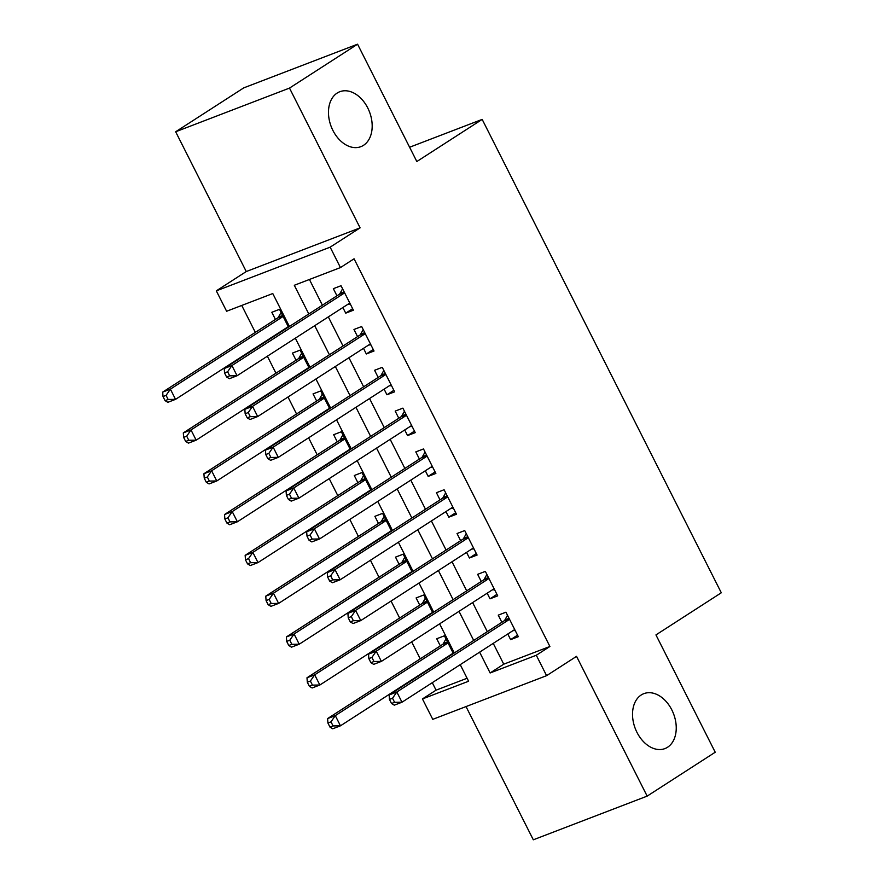 <?xml version="1.0" encoding="UTF-8"?>
<svg xmlns="http://www.w3.org/2000/svg" width="884" height="884" viewBox="0 0 884 884"><rect width="100%" height="100%" fill="white"/><g stroke="black" fill="none" stroke-linecap="round" stroke-linejoin="round"><path stroke-width="1.33" d="M363.523 145.319A29.415 20.509 -111 0 1 360.871 146.667A29.415 20.509 -111 0 1 331.997 128.511A29.415 20.509 -111 0 1 337.136 93.074A29.415 20.509 -111 0 1 339.788 91.726A29.415 20.509 -111 0 1 368.661 109.881A29.415 20.509 -111 0 1 363.523 145.319M667.575 747.245A29.415 20.509 -111 0 1 664.923 748.593A29.415 20.509 -111 0 1 636.049 730.438A29.415 20.509 -111 0 1 641.198 695.001A29.415 20.509 -111 0 1 643.85 693.653A29.415 20.509 -111 0 1 672.724 711.808A29.415 20.509 -111 0 1 667.575 747.245M289.399 326.472L272.769 293.543L226.613 311.256L216.315 290.847L330.152 247.166L340.451 267.576L294.306 285.278L308.792 313.964M246.26 271.543L360.097 227.862L289.499 88.091L357.567 44.2L243.73 87.881L175.662 131.771L246.26 271.543L216.315 290.847M466.023 706.581L533.317 839.8L647.154 796.119L576.545 656.348L546.599 675.663L432.762 719.344L422.453 698.935L468.597 681.232L460.233 664.658M432.287 682.68L436.066 690.161L422.453 698.935M241.741 305.455L255.332 332.373M267.377 356.208L275.952 373.181M287.985 397.015L296.56 413.988M308.604 437.823L317.179 454.796M329.213 478.631L337.787 495.604M349.832 519.438L358.407 536.422M370.44 560.246L379.015 577.23M391.059 601.054L399.634 618.038M411.668 641.872L420.243 658.845M289.499 88.091L175.662 131.771M357.567 44.2L416.828 161.529L482.178 119.395L721.3 592.777L655.95 634.911L715.222 752.229L647.154 796.119M342.87 307.533L345.721 313.157L353.412 310.207L341.036 285.72L333.345 288.67L336.959 295.808M363.49 348.34L366.33 353.965L374.02 351.014L361.655 326.527L353.965 329.478L357.567 336.616M384.098 389.148L386.949 394.772L394.64 391.822L382.264 367.335L374.573 370.286L378.186 377.424M404.717 429.956L407.557 435.58L415.248 432.63L402.883 408.143L395.192 411.093L398.794 418.243M425.326 470.763L428.176 476.388L435.867 473.437L423.491 448.95L415.8 451.901L419.414 459.05M445.945 511.571L448.785 517.195L456.476 514.245L444.111 489.758L436.42 492.708L440.022 499.858M466.553 552.378L469.404 558.003L477.095 555.053L464.719 530.566L457.028 533.527L460.641 540.665M487.172 593.186L490.012 598.822L497.703 595.86L485.338 571.384L477.647 574.335L481.25 581.473M453.382 653.541L444.42 635.795L436.729 638.756L440.331 645.895M432.762 612.734L423.801 594.987L416.11 597.938L419.723 605.087M412.154 571.926L403.192 554.18L395.502 557.13L399.104 564.279M391.535 531.118L382.573 513.372L374.882 516.322L378.496 523.472M370.926 490.311L361.965 472.564L354.274 475.515L357.876 482.653M350.307 449.503L341.346 431.757L333.655 434.707L337.268 441.845M329.699 408.695L320.737 390.949L313.046 393.899L316.649 401.038M309.08 367.877L300.118 350.141L292.427 353.092L296.041 360.23M436.066 690.161L467.095 678.249M288.471 327.069L279.51 309.334L271.819 312.284L275.421 319.422M493.239 643.375L503.747 664.182L549.903 646.48L354.064 258.791L340.451 267.576M309.422 279.477L322.406 305.19M328.329 316.903L343.025 345.998M348.937 357.711L363.633 386.805M369.556 398.529L384.253 427.613M390.175 439.337L404.861 468.421M410.784 480.145L425.48 509.228M431.403 520.952L446.088 550.047M452.011 561.76L466.708 590.855M472.631 602.568L487.316 631.662M507.781 633.994L510.632 639.629L518.322 636.679L505.946 612.192L498.256 615.142L501.869 622.281M482.178 119.395L409.612 147.241M360.097 227.862L330.152 247.166M549.903 646.48L536.29 655.254L546.599 675.663M454.31 652.944L439.613 623.85M433.701 612.137L419.005 583.042M413.082 571.329L398.386 542.235M392.474 530.51L377.777 501.427M371.855 489.703L357.158 460.619M351.246 448.895L336.55 419.812M330.627 408.088L315.931 378.993M310.019 367.28L295.322 338.185M479.625 652.149L490.134 672.967L536.29 655.254M314.715 325.688L329.412 354.771M335.323 366.495L350.02 395.59M355.943 407.303L370.639 436.398M376.551 448.111L391.247 477.205M397.17 488.918L411.867 518.013M417.778 529.726L432.475 558.821M438.398 570.534L453.094 599.628M459.017 611.341L473.702 640.436M503.747 664.182L490.134 672.967M517.56 635.154L510.632 639.629M496.941 594.346L490.012 598.822M476.332 553.539L469.404 558.003M455.713 512.731L448.785 517.195M435.094 471.923L428.176 476.388M414.486 431.116L407.557 435.58M393.866 390.308L386.949 394.772M373.258 349.5L366.33 353.965M352.639 308.693L345.721 313.157M509.317 618.855L504.046 620.877L389.137 694.957L396.828 692.006L509.56 619.33M392.529 698.238L396.828 692.006L401.988 702.216L394.297 705.167L391.513 703.498L394.596 702.316L392.529 698.238L389.457 699.421L391.513 703.498M514.709 629.53L401.988 702.216L394.596 702.316M504.046 620.877A4.597 3.204 69 0 0 504.908 619.927L507.504 615.275M515.228 630.568L513.007 630.635M389.137 694.957L389.457 699.421M451.47 654.248L452.332 654.215M445.978 638.878L443.381 643.541A4.597 3.204 -111 0 1 442.508 644.491L327.61 718.57L335.301 715.62L340.451 725.819L453.183 653.143M448.022 642.944L335.301 715.62L331.003 721.852L327.92 723.024L329.986 727.112L333.058 725.93L331.003 721.852M333.058 725.93L340.451 725.819L332.76 728.77L329.986 727.112M327.92 723.024L327.61 718.57M488.708 578.048L483.426 580.07L368.529 654.149L376.219 651.199L488.94 578.523M371.921 657.431L376.219 651.199L381.369 661.398L373.678 664.359L370.904 662.691L373.976 661.508L371.921 657.431L368.838 658.613L370.904 662.691M494.101 588.722L381.369 661.398L373.976 661.508M483.426 580.07A4.597 3.204 69 0 0 484.299 579.119L486.896 574.456M494.62 589.75L492.388 589.827M368.529 654.149L368.838 658.613M468.089 537.24L462.818 539.262L347.909 613.341L355.6 610.391L468.332 537.715M351.302 616.623L355.6 610.391L360.76 620.59L353.07 623.54L350.285 621.883L353.368 620.701L351.302 616.623L348.23 617.806L350.285 621.883M473.481 547.914L360.76 620.59L353.368 620.701M462.818 539.262A4.597 3.204 69 0 0 463.68 538.312L466.277 533.649M474.001 548.942L471.78 549.019M347.909 613.341L348.23 617.806M447.481 496.432L442.199 498.454L327.301 572.534L334.992 569.583L447.713 496.907M330.693 575.816L334.992 569.583L340.141 579.782L332.45 582.733L329.677 581.075L332.749 579.893L330.693 575.816L327.61 576.987L329.677 581.075M452.873 507.107L340.141 579.782L332.749 579.893M442.199 498.454A4.597 3.204 69 0 0 443.072 497.504L445.669 492.841M453.393 508.134L451.16 508.212M327.301 572.534L327.61 576.987M426.861 455.614L421.591 457.647L306.682 531.726L314.373 528.776L427.105 456.1M310.074 535.008L314.373 528.776L319.533 538.975L311.842 541.925L309.057 540.268L312.14 539.085L310.074 535.008L307.002 536.179L309.057 540.268M432.254 466.299L319.533 538.975L312.14 539.085M421.591 457.647A4.597 3.204 69 0 0 422.453 456.697L425.049 452.033M432.773 467.327L430.552 467.404M306.682 531.726L307.002 536.179M430.851 613.441L431.724 613.408M425.359 598.07L422.762 602.733A4.597 3.204 -111 0 1 421.9 603.684L306.991 677.763L314.682 674.812L319.842 685.012L432.563 612.336M427.414 602.137L314.682 674.812L310.383 681.045L307.312 682.216L309.367 686.304L312.45 685.122L310.383 681.045M312.45 685.122L319.842 685.012L312.151 687.962L309.367 686.304M307.312 682.216L306.991 677.763M410.242 572.633L411.104 572.6M404.75 557.263L402.154 561.926A4.597 3.204 -111 0 1 401.281 562.876L286.383 636.955L294.074 634.005L299.223 644.204L411.955 571.528M406.795 561.329L294.074 634.005L289.775 640.226L286.692 641.408L288.759 645.497L291.831 644.314L289.775 640.226M291.831 644.314L299.223 644.204L291.532 647.154L288.759 645.497M286.692 641.408L286.383 636.955M389.623 531.814L390.496 531.792M384.131 516.455L381.534 521.107A4.597 3.204 -111 0 1 380.673 522.057L265.764 596.148L273.454 593.197L278.615 603.396L391.336 530.72M386.186 520.51L273.454 593.197L269.156 599.418L266.084 600.601L268.139 604.689L271.222 603.507L269.156 599.418M271.222 603.507L278.615 603.396L270.924 606.347L268.139 604.689M266.084 600.601L265.764 596.148M369.015 491.007L369.877 490.985M363.523 475.647L360.926 480.299A4.597 3.204 -111 0 1 360.053 481.25L245.155 555.34L252.846 552.389L257.995 562.589L370.728 489.913M365.567 479.703L252.846 552.389L248.548 558.611L245.465 559.793L247.531 563.87L250.603 562.699L248.548 558.611M250.603 562.699L257.995 562.589L250.305 565.539L247.531 563.87M245.465 559.793L245.155 555.34M406.253 414.806L400.971 416.828L286.073 490.918L293.764 487.968L406.485 415.281M289.466 494.189L293.764 487.968L298.914 498.167L291.223 501.118L288.449 499.46L291.521 498.278L289.466 494.189L286.383 495.372L288.449 499.46M411.646 425.491L298.914 498.167L291.521 498.278M400.971 416.828A4.597 3.204 69 0 0 401.844 415.878L404.441 411.226M412.165 426.519L409.933 426.596M286.073 490.918L286.383 495.372M348.395 450.199L349.257 450.177M342.904 434.84L340.307 439.492A4.597 3.204 -111 0 1 339.445 440.442L224.536 514.532L232.227 511.582L237.387 521.781L350.108 449.105M344.959 438.895L232.227 511.582L227.928 517.803L224.856 518.985L226.912 523.063L229.995 521.891L227.928 517.803M229.995 521.891L237.387 521.781L229.696 524.731L226.912 523.063M224.856 518.985L224.536 514.532M385.634 373.998L380.363 376.02L265.454 450.111L273.145 447.16L385.877 374.473M268.846 453.382L273.145 447.16L278.305 457.359L270.615 460.31L267.83 458.641L270.913 457.47L268.846 453.382L265.775 454.564L267.83 458.641M391.026 384.684L278.305 457.359L270.913 457.47M380.363 376.02A4.597 3.204 69 0 0 381.225 375.07L383.822 370.418M391.546 385.711L389.314 385.778M265.454 450.111L265.775 454.564M327.787 409.391L328.649 409.369M322.295 394.032L319.699 398.684A4.597 3.204 -111 0 1 318.826 399.634L203.928 473.725L211.619 470.763L216.768 480.973L329.5 408.286M324.34 398.087L211.619 470.763L207.309 476.995L204.237 478.178L206.303 482.255L209.375 481.073L207.309 476.995M209.375 481.073L216.768 480.973L209.077 483.924L206.303 482.255M204.237 478.178L203.928 473.725M365.026 333.191L359.744 335.213L244.846 409.303L252.537 406.353L365.258 333.666M248.238 412.574L252.537 406.353L257.686 416.552L249.995 419.502L247.222 417.834L250.294 416.662L248.238 412.574L245.155 413.756L247.222 417.834M370.418 343.876L257.686 416.552L250.294 416.662M359.744 335.213A4.597 3.204 69 0 0 360.617 334.262L363.213 329.61M370.937 344.904L368.705 344.97M244.846 409.303L245.155 413.756M307.168 368.584L308.03 368.562M301.676 353.224L299.079 357.876A4.597 3.204 -111 0 1 298.217 358.827L183.308 432.906L190.999 429.956L196.16 440.166L308.881 367.479M303.731 357.28L190.999 429.956L186.701 436.188L183.629 437.37L185.684 441.447L188.767 440.265L186.701 436.188M188.767 440.265L196.16 440.166L188.469 443.116L185.684 441.447M183.629 437.37L183.308 432.906M344.406 292.383L339.136 294.405L224.227 368.495L231.917 365.534L344.649 292.858M227.619 371.766L231.917 365.534L237.078 375.744L229.387 378.695L226.602 377.026L229.685 375.844L227.619 371.766L224.547 372.949L226.602 377.026M349.799 303.057L237.078 375.744L229.685 375.844M339.136 294.405A4.597 3.204 69 0 0 339.997 293.455L342.594 288.803M350.318 304.096L348.086 304.162M224.227 368.495L224.547 372.949M286.56 327.776L287.422 327.754M281.068 312.417L278.471 317.069A4.597 3.204 -111 0 1 277.598 318.019L162.7 392.098L170.391 389.148L175.54 399.358L288.272 326.671M283.112 316.472L170.391 389.148L166.082 395.38L163.01 396.562L165.076 400.64L168.148 399.457L166.082 395.38M168.148 399.457L175.54 399.358L167.85 402.308L165.076 400.64M163.01 396.562L162.7 392.098M509.062 618.336L504.908 619.927M443.381 643.541L447.525 641.95M442.508 644.491L447.79 642.469M488.443 577.528L484.299 579.119M467.824 536.721L463.68 538.312M447.216 495.913L443.072 497.504M426.596 455.105L422.453 456.697M422.762 602.733L426.906 601.142M421.9 603.684L427.171 601.661M402.154 561.926L406.297 560.334M401.281 562.876L406.563 560.843M381.534 521.107L385.678 519.527M380.673 522.057L385.943 520.035M360.926 480.299L365.07 478.708M360.053 481.25L365.324 479.227M405.988 414.298L401.844 415.878M340.307 439.492L344.451 437.9M339.445 440.442L344.716 438.42M385.369 373.479L381.225 375.07M319.699 398.684L323.842 397.093M318.826 399.634L324.096 397.612M364.761 332.671L360.617 334.262M299.079 357.876L303.223 356.285M298.217 358.827L303.488 356.804M344.141 291.864L339.997 293.455M278.471 317.069L282.615 315.478M277.598 318.019L282.869 315.997"/></g></svg>
